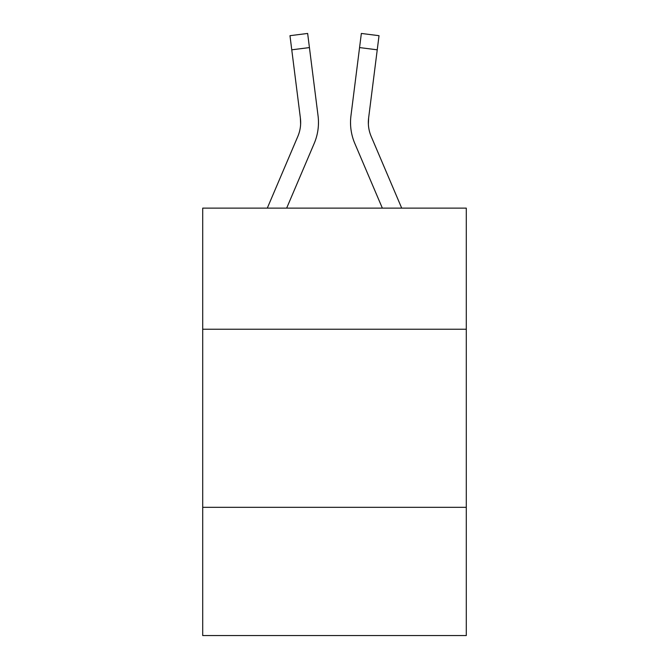 <?xml version="1.0" encoding="UTF-8"?>
<svg xmlns="http://www.w3.org/2000/svg" width="669" height="669" viewBox="0 0 669 669"><rect width="100%" height="100%" fill="white"/><g stroke="black" fill="none" stroke-linecap="round" stroke-linejoin="round"><path stroke-width="1" d="M466.293 329.232L466.293 208.126L202.707 208.126L202.707 329.232L466.293 329.232L466.293 635.55L202.707 635.55L202.707 329.232M466.293 507.319L202.707 507.319M286.65 208.126L314.204 143.425A53.428 53.428 0 0 0 318.051 115.796L309.429 47.583L291.759 49.815L289.978 35.683L307.648 33.45L309.429 47.583M318.411 125.103L318.469 122.469M317.783 113.663L318.051 115.796M382.35 208.126L354.796 143.425A53.428 53.428 0 0 1 350.949 115.796L361.352 33.45L379.022 35.683L377.241 49.815L359.571 47.583M401.701 208.126L371.186 136.451A35.616 35.616 0 0 1 368.619 118.028L368.376 124.233L368.619 118.028L368.376 124.233L368.619 118.028L368.376 124.233L368.619 118.028L368.376 124.233L368.619 118.028L368.376 124.233L368.619 118.028L368.376 124.233L368.619 118.028L368.376 124.233L368.619 118.028L368.376 124.233L368.619 118.028L368.376 124.233L368.619 118.028L368.376 124.233L368.619 118.028L368.376 124.233L368.619 118.028L368.376 124.233L368.619 118.028L368.376 124.233L368.619 118.028L368.376 124.233L368.619 118.028L368.376 124.233L368.619 118.028L368.376 124.233L368.619 118.028L377.241 49.815M371.186 136.451A35.616 35.616 0 0 1 368.335 122.561L368.335 122.561A35.616 35.616 0 0 0 371.186 136.451A35.616 35.616 0 0 1 368.335 122.561A35.616 35.616 0 0 0 371.186 136.451A35.616 35.616 0 0 1 368.335 122.561A35.616 35.616 0 0 0 371.186 136.451A35.616 35.616 0 0 1 368.335 122.561A35.616 35.616 0 0 0 371.186 136.451A35.616 35.616 0 0 1 368.335 122.561A35.616 35.616 0 0 0 371.186 136.451A35.616 35.616 0 0 1 368.335 122.561A35.616 35.616 0 0 0 371.186 136.451A35.616 35.616 0 0 1 368.335 122.561A35.616 35.616 0 0 0 371.186 136.451A35.616 35.616 0 0 1 368.335 122.561A35.616 35.616 0 0 0 371.186 136.451A35.616 35.616 0 0 1 368.335 122.561A35.616 35.616 0 0 0 371.186 136.451A35.616 35.616 0 0 1 368.335 122.561A35.616 35.616 0 0 0 371.186 136.451A35.616 35.616 0 0 1 368.335 122.561A35.616 35.616 0 0 0 371.186 136.451A35.616 35.616 0 0 1 368.335 122.561A35.616 35.616 0 0 0 371.186 136.451A35.616 35.616 0 0 1 368.335 122.561A35.616 35.616 0 0 0 371.186 136.451A35.616 35.616 0 0 1 368.335 122.561A35.616 35.616 0 0 0 371.186 136.451A35.616 35.616 0 0 1 368.335 122.561A35.616 35.616 0 0 0 371.186 136.451A35.616 35.616 0 0 1 368.335 122.561M267.299 208.126L297.814 136.451A35.616 35.616 0 0 0 300.665 122.569A35.616 35.616 0 0 1 297.814 136.451A35.616 35.616 0 0 0 300.665 122.569A35.616 35.616 0 0 1 297.814 136.451A35.616 35.616 0 0 0 300.665 122.569A35.616 35.616 0 0 1 297.814 136.451A35.616 35.616 0 0 0 300.665 122.569A35.616 35.616 0 0 1 297.814 136.451A35.616 35.616 0 0 0 300.381 118.028L291.759 49.815M297.814 136.451A35.616 35.616 0 0 0 300.381 118.028L300.624 124.233L300.381 118.028A35.616 35.616 0 0 1 297.814 136.451M350.589 125.103L350.531 122.469M350.949 115.796L351.217 113.663M289.978 35.683L307.648 33.45M361.352 33.45L379.022 35.683"/></g></svg>
